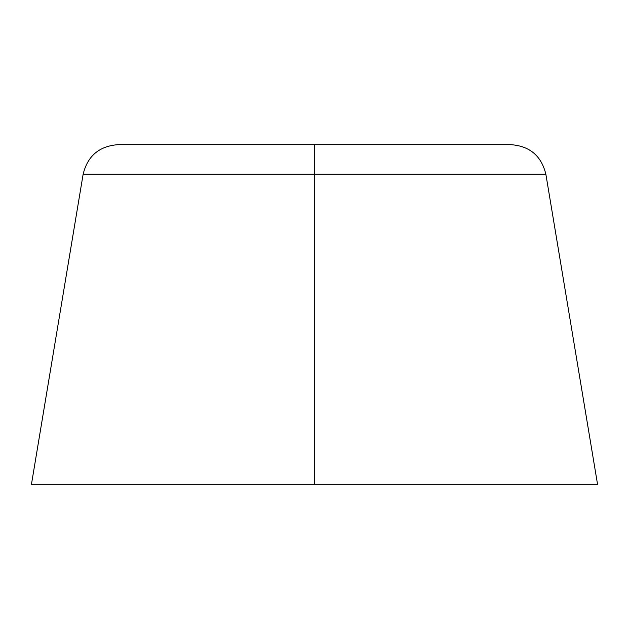 <?xml version="1.0" encoding="UTF-8"?>
<svg xmlns="http://www.w3.org/2000/svg" width="629" height="629" viewBox="0 0 629 629"><rect width="100%" height="100%" fill="white"/><g stroke="black" fill="none" stroke-linecap="round" stroke-linejoin="round"><path stroke-width="0.94" d="M31.45 484.33L83.13 174.233L314.5 174.233L83.13 174.233L314.5 174.233L314.5 144.67L510.968 144.67L314.5 144.67L314.5 174.233L545.87 174.233L314.5 174.233L314.5 484.33L31.45 484.33L597.55 484.33L545.87 174.233L314.5 174.233L314.5 484.33L597.55 484.33M545.87 174.233C541.396 155.921 529.767 146.07 510.968 144.67L118.032 144.67C99.233 146.07 87.604 155.921 83.13 174.233"/></g></svg>
